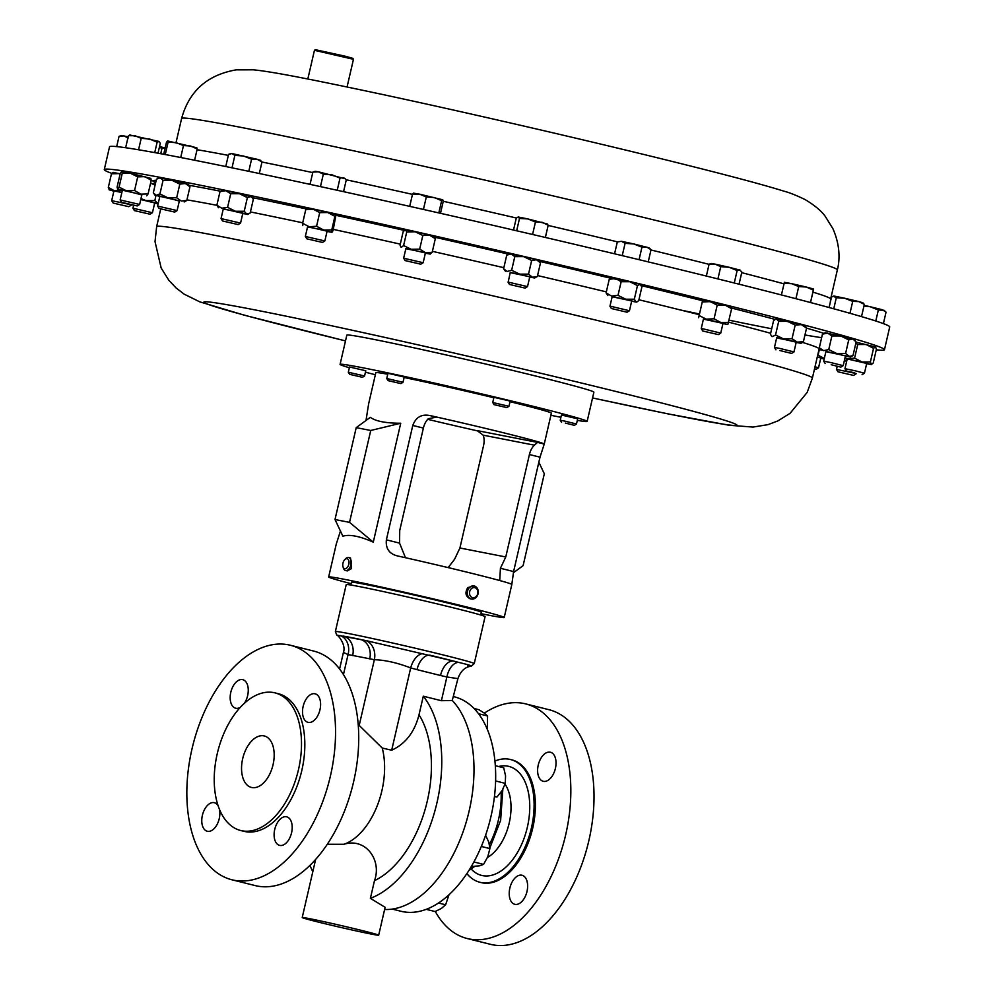 <?xml version="1.0" encoding="UTF-8"?>
<svg xmlns="http://www.w3.org/2000/svg" width="994" height="994" viewBox="0 0 994 994"><rect width="100%" height="100%" fill="white"/><g stroke="black" fill="none" stroke-linecap="round" stroke-linejoin="round"><path stroke-width="1.49" d="M242.673 758.733A26.527 15.469 -76 0 0 251.445 787.434A26.527 15.469 -76 0 0 273.064 764.659A26.527 15.469 -76 0 0 264.28 735.958A26.527 15.469 -76 0 0 242.673 758.733M219.488 809.427A14.711 8.573 104 0 1 219.252 818.621A14.711 8.573 104 0 1 207.261 831.245A14.711 8.573 104 0 1 202.391 815.328A14.711 8.573 104 0 1 214.381 802.705A14.711 8.573 104 0 1 218.133 805.749M291.577 832.748A14.711 8.573 104 0 1 279.587 845.372A14.711 8.573 104 0 1 274.729 829.456A14.711 8.573 104 0 1 286.719 816.832A14.711 8.573 104 0 1 291.577 832.748M319.981 709.728A14.711 8.573 104 0 1 307.991 722.352A14.711 8.573 104 0 1 303.133 706.436A14.711 8.573 104 0 1 315.11 693.8A14.711 8.573 104 0 1 319.981 709.728M240.324 707.343A14.711 8.573 104 0 1 235.665 708.225A14.711 8.573 104 0 1 230.794 692.309A14.711 8.573 104 0 1 242.785 679.685A14.711 8.573 104 0 1 247.643 695.601A14.711 8.573 104 0 1 244.375 703.292M526.994 891.456A14.972 8.735 104 0 1 514.793 904.304A14.972 8.735 104 0 1 509.847 888.102A14.972 8.735 104 0 1 522.036 875.254A14.972 8.735 104 0 1 526.994 891.456M555.397 768.437A14.972 8.735 104 0 1 543.196 781.284A14.972 8.735 104 0 1 538.239 765.082A14.972 8.735 104 0 1 550.44 752.234A14.972 8.735 104 0 1 555.397 768.437M884.461 349.714L889.717 326.939A400.346 9.778 -167 0 0 736.355 283.514A400.346 9.778 -167 0 0 327.66 188.189A400.346 9.778 -167 0 0 109.539 146.826L104.283 169.589A400.346 9.778 13 0 1 634.16 282.532A400.346 9.778 13 0 1 884.461 349.714A400.346 9.778 13 0 1 876.286 349.813M314.452 50.296L315.409 49.7L345.49 56.273L352.845 58.348L353.454 59.305L314.452 50.296L307.817 79.011M471.516 599.034L470 598.736C465.54 596.35 464.807 592.635 467.789 587.591L474.063 585.938A6.672 5.417 101.1 0 0 469.18 587.864A6.672 5.417 101.1 0 0 467.478 594.574A6.672 5.417 101.1 0 0 471.516 599.034A6.672 5.417 101.1 0 0 476.399 597.108A6.672 5.417 101.1 0 0 478.102 590.386A6.672 5.417 101.1 0 0 474.063 585.938M476.449 596.189A5.094 4.138 101.1 0 0 476.834 589.02A5.094 4.138 101.1 0 0 470.932 589.131A5.094 4.138 101.1 0 0 470.56 596.288A5.094 4.138 101.1 0 0 476.449 596.189M348.757 557.535L350.522 557.969L351.441 568.618L347.291 570.916L345.527 570.481A6.672 3.889 -76 0 0 349.54 568.146A6.672 3.889 -76 0 0 351.217 561.635A6.672 3.889 -76 0 0 348.757 557.535A6.672 3.889 -76 0 0 345.552 558.814L344.682 559.734A5.094 2.97 -76 0 0 344.061 560.529A5.094 2.97 -76 0 0 342.967 566.617A5.094 2.97 -76 0 0 347.726 566.866A5.094 2.97 -76 0 0 348.633 560.218A5.094 2.97 -76 0 0 344.682 559.734M386.765 378.528L403.017 382.268L404.223 377.049L387.971 373.297L386.765 378.515L388.095 380.64L400.905 383.597L388.095 380.64M494.043 404.645L506.853 407.602L494.043 404.645L492.763 402.52L508.928 406.297M510.133 401.067L493.956 397.339M565.052 421.17L576.483 424.016L577.688 418.785L561.436 415.032L560.231 420.251L565.052 421.17M565.35 423.096L574.37 425.333L565.35 423.096M348.322 372.228L364.574 375.981L365.78 370.75L349.528 366.997L348.322 372.228L349.652 374.34L362.462 377.298L349.652 374.34M349.354 367.743A126.772 3.094 13 0 1 340.085 364.376L346.831 335.127A126.772 3.094 13 0 1 451.04 356.051A126.772 3.094 13 0 1 593.89 392.158L587.143 421.406A126.772 3.094 13 0 1 577.328 420.375M375.347 374.75A126.772 3.094 13 0 1 365.457 372.178M340.085 364.376A126.772 3.094 13 0 1 444.281 385.287A126.772 3.094 13 0 1 587.143 421.406M453.749 696.67L454.432 696.844A110.496 64.424 104 0 1 490.974 816.422A110.496 64.424 104 0 1 400.955 911.262L392.22 909.088M466.869 873.602A63.256 36.877 -76 0 0 479.878 882.262A63.256 36.877 -76 0 0 531.417 827.965A63.256 36.877 -76 0 0 510.494 759.515A63.256 36.877 -76 0 0 494.937 761.056M510.494 759.515L511.761 759.826A63.256 36.877 104 0 1 532.685 828.288A63.256 36.877 104 0 1 481.146 882.585L479.878 882.262M474.076 708.511L478.996 709.741L484.339 713.12A120.908 70.487 104 0 1 525.714 703.901A120.908 70.487 104 0 1 565.698 834.724A120.908 70.487 104 0 1 467.192 938.522A120.908 70.487 104 0 1 435.285 911.461M525.714 703.901L548.899 709.679A120.908 70.487 104 0 1 588.883 840.514A120.908 70.487 104 0 1 490.377 944.3L467.192 938.522M480.736 615.013L481.382 612.229A66.66 1.628 -167 0 0 454.606 604.687A66.66 1.628 -167 0 0 387.113 588.982A66.66 1.628 -167 0 0 351.491 582.236L350.845 585.019M191.979 749.004A120.846 70.462 104 0 1 290.434 645.268A120.846 70.462 104 0 1 330.406 776.041A120.846 70.462 104 0 1 231.937 879.789A120.846 70.462 104 0 1 191.979 749.004M290.434 645.268L313.619 651.045A120.846 70.462 104 0 1 353.591 781.831A120.846 70.462 104 0 1 255.123 885.567L231.937 879.789M217.239 753.763A70.922 41.35 104 0 1 275.027 692.88A70.922 41.35 104 0 1 298.486 769.629A70.922 41.35 104 0 1 240.697 830.512A70.922 41.35 104 0 1 217.239 753.763M275.027 692.88L278.357 693.713A70.922 41.35 104 0 1 301.816 770.462A70.922 41.35 104 0 1 244.027 831.344L240.697 830.512M362.922 930.757A39.238 0.957 -167 0 0 323.187 921.513A39.238 0.957 -167 0 0 302.213 917.549A39.238 0.957 -167 0 0 317.981 921.985A39.238 0.957 -167 0 0 357.703 931.229A39.238 0.957 -167 0 0 378.677 935.192A39.238 0.957 -167 0 0 362.922 930.757M327.274 844.279L343.949 844.266C366.016 837.346 382.007 860.531 374.477 880.672L370.402 898.34L385.113 907.323L378.677 935.192M441.398 700.708L446.878 676.964L440.504 675.498A16.649 9.704 104 0 1 453.786 661.134L458.669 662.389A16.649 9.716 101.4 0 0 446.878 676.964L457.911 678.629L452.258 700.459L441.398 700.708L423.295 696.198L419.008 714.798C414.635 732.019 405.527 743.835 391.686 750.221L382.255 748.047L359.194 725.396A63.392 36.952 -76 0 0 358.2 724.44M335.376 631.538A71.257 1.739 -167 0 1 373.471 638.744A71.257 1.739 -167 0 1 445.623 655.543A71.257 1.739 -167 0 1 474.25 663.594L485.084 616.64A71.257 1.739 -167 0 0 456.47 608.589A71.257 1.739 -167 0 0 384.305 591.79A71.257 1.739 -167 0 0 346.223 584.584L335.376 631.538L336.792 635.116L365.978 640.583L453.786 661.134A67.952 1.665 -167 0 0 442.989 658.388A67.952 1.665 -167 0 0 430.29 655.282A16.649 9.704 104 0 0 417.008 669.633L410.684 667.931C397.414 662.812 385.312 660.066 374.365 659.705A16.649 13.506 97.5 0 0 365.978 640.583M423.295 696.198A113.564 66.213 104 0 1 436.938 802.841A113.564 66.213 104 0 1 370.402 898.34M452.258 700.459A113.564 66.213 104 0 1 469.168 810.88A113.564 66.213 104 0 1 384.603 909.498M312.799 871.738A113.564 66.213 104 0 1 309.979 865.339M222.544 220.966L238.175 224.582L222.544 220.966L221.053 218.581L240.56 223.091L242.809 213.325L223.315 208.815L221.053 218.581M837.992 371.818L853.622 375.421L837.992 371.818L836.501 369.42L856.107 373.495M121.628 202.341L137.259 205.944L121.628 202.341L120.137 199.943L139.645 204.453L141.893 194.687L122.386 190.189L120.137 199.943M134.426 210.604L150.057 214.219L134.426 210.604L132.935 208.218L152.442 212.728L154.691 202.962L140.775 199.521M831.17 362.636L843.198 365.668L845.459 355.889L825.952 351.391L823.703 361.157L831.17 362.636M831.183 364.723L840.812 367.146L831.183 364.723M403.701 258.241L423.158 262.714L425.407 252.948L405.912 248.438L403.651 258.204L405.142 260.59L420.773 264.193L405.142 260.59M508.182 282.11L527.516 286.62L529.765 276.854L510.257 272.356L508.182 282.11M509.649 284.495L525.13 288.111L509.649 284.495M779.358 348.335L793.97 351.926L796.231 342.16L776.724 337.662L774.463 347.415L779.358 348.335M779.88 350.534L791.584 353.417L779.88 350.534M611.049 306.363L629.463 310.737L631.712 300.971L612.217 296.473L609.956 306.227L611.049 306.363M612.329 308.724L627.077 312.228L612.329 308.724M702.733 330.99L701.242 328.604L703.951 329.051L720.749 333.102L718.364 334.605L702.733 330.99L718.364 334.605M720.749 333.102L722.998 323.348L706.2 319.298L703.491 318.838L701.242 328.604M305.344 236.448L324.852 240.946L327.101 231.18L307.606 226.669L305.344 236.435L306.835 238.821L322.466 242.437L306.835 238.821M855.188 370.799L864.457 373.197L866.706 363.431L847.211 358.933L844.95 368.687L855.188 370.799M854.641 372.762L846.441 371.085L854.641 372.762M113.179 203.074L128.798 206.677L113.179 203.074L111.688 200.676L131.295 204.752M121.852 192.501L113.937 190.923L111.688 200.676M157.611 206.081L177.106 210.591L179.367 200.825L159.86 196.315L157.611 206.081L159.102 208.467L174.72 212.082L159.102 208.467M814.993 366.786L818.534 367.805L820.795 358.026L817.242 357.02M814.533 368.786L816.149 369.283L814.471 369.022M356.212 427.644L370.327 417.306C375.57 421.232 385.709 423.208 400.731 423.245L373.284 542.14C359.642 536.126 349.503 534.151 342.88 536.201L335.003 519.527L349.528 522.359L370.737 430.477L356.212 427.644L335.003 519.527M499.733 580.533L500.417 568.27L505.772 556.963L529.417 454.531A13.344 7.778 104 0 1 534.374 445.175L537.53 442.392L544.24 444.069A90.081 2.199 -167 0 0 508.058 433.906A90.081 2.199 -167 0 0 429.843 415.529C421.531 413.926 415.852 417.231 412.783 425.444L386.38 539.829C385.535 548.502 389.226 553.857 397.426 555.919A90.081 2.199 13 0 1 475.641 574.296A90.081 2.199 13 0 1 511.823 584.46L513.6 571.562L540.003 457.178L544.227 444.119L551.384 413.156A90.081 2.199 -167 0 0 515.203 402.968A90.081 2.199 -167 0 0 510.034 401.688M493.832 397.737A90.081 2.199 -167 0 0 404.123 377.509M387.747 374.253A90.081 2.199 -167 0 0 375.844 372.626L368.687 403.589L366.003 420.474M340.52 530.871L336.295 543.929L328.666 576.967A90.081 2.199 13 0 1 376.813 586.075A90.081 2.199 13 0 1 468.025 607.309A90.081 2.199 13 0 1 504.207 617.498A90.081 2.199 13 0 1 481.046 613.671M351.155 583.689A90.081 2.199 13 0 1 328.666 576.967M427.731 419.331A90.081 2.199 -167 0 0 478.462 431.085M141.831 194.948L126.362 190.761L134.563 190.513L137.706 176.882L130.413 173.229L121.516 171.564L122.212 173.478L119.069 187.108L126.362 190.761L117.528 189.071L122.324 190.45M122.212 173.478L130.413 173.229L150.914 178.435M821.094 350.286L819.317 347.776L822.46 334.158L825.144 332.741L852.889 338.991L856.132 341.986L852.989 355.603L848.839 356.511L825.89 351.652M856.132 341.986L854.368 339.488L852.889 338.991L848.727 339.886L845.583 353.504L850.317 357.02L852.989 355.603M505.399 271.238L503.598 268.765L506.741 255.147L509.45 253.694L523.676 256.614L531.666 260.503L528.522 274.133L532.473 277.276L510.195 272.617M529.703 277.115L534.623 277.985L532.473 277.276L537.332 276.531L540.475 262.913L536.524 259.757L523.676 256.614L514.793 256.626L511.649 270.244L519.638 274.133L528.522 274.133M531.666 260.503L536.524 259.757L538.673 260.44L540.028 262.317M702.683 300.188L698.62 317.72L702.683 300.188L724.874 304.996L731.634 308.724L727.856 324.479L703.429 319.111M731.634 308.724L731.907 306.935L724.874 304.996L717.208 305.17L714.065 318.801L720.824 322.516L728.49 322.354M306.686 208.069L313.185 209.2L319.708 212.629L316.564 226.259L323.709 230.049L307.544 226.943M327.051 231.44L331.959 232.31L323.709 230.049L331.76 229.949L334.903 216.332L327.759 212.53L313.185 209.2L305.754 209.659L302.611 223.277L309.134 226.719L316.564 226.259M319.708 212.629L327.759 212.53L336.009 214.766L333.002 230.67L331.959 232.31L331.76 229.949M120.175 173.739L112.769 172.459M113.328 172.384L111.465 173.788L120.212 173.59M111.8 173.354A400.346 9.778 13 0 1 104.283 169.589M155.002 195.209L153.312 192.811L156.456 179.181L160.208 177.802L163.066 180.312L159.922 193.929L167.849 197.794L156.17 195.321L159.798 196.588M179.305 201.086L167.849 197.794L176.671 197.744L179.815 184.126L171.887 180.262L160.208 177.802L157.785 178.324M163.066 180.312L171.887 180.262L188.264 184.412L189.953 186.81L186.81 200.428L184.213 201.956M856.095 342.172L875.615 347.018L876.373 349.416L873.229 363.034L871.365 364.438L844.925 358.188M607.856 295.566L606.104 292.895L609.247 279.277L610.589 278.245L629.761 281.7L637.465 285.589L634.321 299.206L636.073 301.878L612.155 296.734M631.65 301.244L636.57 302.101L638.72 300.648L641.863 287.017L640.124 284.359L629.761 281.7L621.163 281.712L618.007 295.33L625.723 299.219L634.321 299.206M640.124 284.359L640.968 285.042L640.124 284.359L637.465 285.589M771.866 336.544L770.437 334.245L773.581 320.627L775.916 318.999L801.313 324.628L806.556 328.045L803.413 341.675L801.76 342.942L776.662 337.923M806.556 328.045L805.128 325.746L801.313 324.628L795.175 325.1L792.032 338.718L797.263 342.147L803.413 341.675M401.054 247.332L400.048 245.17L403.191 231.54L405.415 229.788L415.231 231.776L422.81 235.516L419.667 249.134L425.469 252.675L405.85 248.711M425.345 253.209L430.265 254.079L425.469 252.675L432.179 252.314L435.322 238.697L429.52 235.156L415.231 231.776L406.745 231.937L403.601 245.568L411.181 249.295L419.667 249.134M422.81 235.516L429.52 235.156L434.651 236.982M150.566 183.169L155.275 184.3M218.444 207.709L216.866 205.211L220.009 191.581L222.494 190.165L225.812 190.699L230.732 193.718L227.576 207.348L235.454 211.25L223.252 209.088M242.747 213.586L246.748 214.095L235.454 211.25L244.226 211.262L247.382 197.632L239.504 193.731L225.812 190.699L220.009 191.581M230.732 193.718L239.504 193.731L251.718 196.911L253.308 199.409L250.165 213.027L246.748 214.095L244.226 211.262M820.733 358.3L824.2 358.983M824.274 358.672L817.279 356.883M817.702 355.032L824.324 358.461M819.64 348.285L818.099 354.957M153.312 192.811L156.17 195.321L159.922 193.929M176.671 197.744L181.293 201.037L186.81 200.428M179.815 184.126L185.344 183.517L189.953 186.81M121.889 192.376L109.079 189.804L113.875 191.183M121.305 190.14L114.36 190.724L108.321 187.419L109.29 189.904M121.417 190.214L122.237 190.836M111.465 173.788L108.321 187.419M866.644 363.705L871.564 364.562M844.838 358.598L847.149 359.194M845.012 357.815L847.634 358.735L854.579 358.151L862.034 362.002L870.396 361.953L871.365 364.438M855.884 343.079L857.723 344.52L866.085 344.483L873.54 348.322L870.396 361.953M873.54 348.322L875.416 346.918M857.723 344.52L854.579 358.151M302.772 225.588L302.611 223.277M306.823 208.069L305.754 209.659M334.903 216.332L335.972 214.741M722.936 323.609L727.856 324.479M699.267 315.595L706.212 319.136L714.065 318.801M702.41 301.965L710.263 301.617L717.208 305.17M636.57 302.101L637.378 301.679M606.104 292.895L611.608 296.063L618.007 295.33M609.247 279.277L615.659 278.544L621.163 281.712M796.169 342.433L801.077 343.29M771.195 335.637L772.549 336.581L775.544 335.015L783.334 338.817L792.032 338.718M775.233 319.36L776.587 319.062L778.687 321.385L787.385 321.298L795.175 325.1M778.687 321.385L775.544 335.015M503.598 268.765L507.176 271.461L511.649 270.244M537.332 276.531L534.623 277.985M506.741 255.147L511.214 253.942L514.793 256.626M401.377 247.32L403.601 245.568M432.179 252.314L429.942 254.066M405.415 229.788L406.745 231.937M435.322 238.697L433.993 236.547M845.397 356.163L850.317 357.02M819.317 347.776L823.591 350.633L828.747 349.59L836.724 353.504L845.583 353.504M822.46 334.158L827.629 333.114L831.891 335.972L840.762 335.984L848.727 339.886M831.891 335.972L828.747 349.59M158.183 203.596L140.813 199.396M154.642 203.223L158.108 203.907M140.986 198.614L145.956 200.564L154.828 200.577L158.083 203.571M155.983 195.557L154.828 200.577M150.566 183.182L155.089 185.07M121.678 171.527L120.237 173.465L117.093 187.083L117.627 189.046L119.069 187.108M134.563 190.513L140.875 194.153L148.094 193.892L146.665 195.83M137.706 176.882L144.925 176.634L151.237 180.274L148.094 193.892M151.237 180.274L150.703 178.311M846.677 361.244L844.341 360.723M846.702 361.12L844.378 360.598M844.391 360.499L846.826 360.561M216.866 205.211L221.774 208.231L227.576 207.348M247.382 197.632L250.786 196.576L252.414 197.856M359.194 725.396L374.365 659.705L348.074 654.561L343.415 652.462L339.6 669.012M458.669 662.389C471.74 665.545 474.784 666.738 467.764 665.968M457.911 678.629C462.533 665.682 471.119 666.514 471.119 666.229L474.25 663.594M391.686 750.221L410.684 667.931A16.649 9.691 106.6 0 1 423.432 653.592M369.731 658.923A16.649 13.531 101.1 0 0 360.35 639.428A67.952 1.665 -167 0 0 343.265 636.085A16.649 13.531 101.1 0 1 352.659 655.58M343.452 674.578L348.074 654.561A16.649 13.531 104.6 0 0 340.383 635.576M484.339 713.12L487.569 715.978L487.321 729.347M478.536 713.729L487.569 715.978M485.581 835.271L488.824 842.204L489.893 848.59L487.781 856.741L483.569 864.382L479.332 865.886L471.342 866.47M481.332 846.453L489.893 848.59M473.889 861.972L483.569 864.382M449.002 894.762L445.623 904.788L441.411 908.429L435.086 911.548L426.227 909.336M438.503 903.012L445.623 904.788M495.323 765.703L503.722 767.79L505.561 775.854L505.3 783.371L502.194 790.454L496.975 797.014L494.453 796.579M494.465 796.393L496.975 797.014M495.608 780.961L505.3 783.371M537.53 442.392L476.772 430.539M477.157 430.638L483.159 435.173A13.344 7.778 104 0 1 483.556 445.573L459.911 548.005L454.556 559.324L448.157 567.611M405.465 557.721L399.563 543.122L399.725 530.51L423.382 428.079A13.344 7.778 -76 0 1 428.327 418.722L436.279 417.157M505.772 556.963L459.911 548.005M538.847 462.198L544.314 473.778L523.105 565.648L513.314 572.817M400.731 423.245L370.737 430.477M373.284 542.14L349.528 522.359M560.914 417.306A126.772 3.094 13 0 1 550.887 415.281M342.967 566.617L343.303 567.835A6.672 3.889 -76 0 0 345.527 570.481M128.176 136.774L121.616 135.557L119.056 136.327L123.939 135.905L128.214 138.079M345.253 178.771L318.403 171.813L323.336 174.161L331.984 174.807L340.035 178.075L343.452 177.69L345.253 178.771L346.272 179.914L343.564 191.668M315.272 171.303L318.403 171.813L312.874 172.086L315.272 171.303M740.368 270.219L729.248 267.299L737.138 270.542L740.368 270.219M715.208 264.168L711.17 263.472L709.07 264.28L715.208 264.168L729.248 267.299L720.749 266.665L715.208 264.168M547.483 224.048L527.777 218.916L535.455 221.997L542.128 222.296L548.191 225.216L546.886 223.749M518.185 216.99L527.777 218.916L519.502 218.456L518.185 216.99L516.271 218.133L513.525 230.049M834.214 296.075L833.146 296.175L836.302 297.715L844.813 298.262L834.214 296.075L831.518 297.032L829.095 307.519M844.813 298.262L858.828 301.592L864.333 304.4L862.829 302.772L858.828 301.592L852.715 301.406L844.813 298.262M130.301 134.96L128.425 135.693L135.109 135.718L141.198 138.352L149.473 138.961L157.139 142.179L159.015 141.446L129.593 134.96M257.086 159.264L232.024 153.573L234.87 155.399L243.53 155.996L251.581 159.189L257.086 159.264L261.994 161.935L260.192 160.196L257.086 159.264M230.012 153.747L232.024 153.573L228.57 154.343L225.762 166.545M165.166 147.932L159.549 146.59M442.728 199.782L419.729 194.203L426.314 196.974L434.279 197.52L441.647 200.689L442.79 199.819L443.212 201.484L440.491 213.312M413.417 193.122L419.729 194.203L412.547 194.041L413.628 193.134M791.709 283.675L784.39 282.296L784.092 283.402L791.709 283.675L806.333 287.042L813.328 290.149L813.601 289.03L806.333 287.042L798.729 286.558L791.709 283.675M649.094 247.841L633.812 243.965L641.95 247.195L646.796 247.121L651.045 249.668L649.094 247.841M621.511 241.318L617.324 241.927L621.511 241.318L633.812 243.965L625.089 243.331L621.511 241.318M863.96 306.028L870.197 306.736L864.109 305.357M870.197 306.736L882.486 309.78L886.039 312.166L884.088 310.302L878.336 310.004L870.197 306.736M196.849 147.795L167.588 140.949L168.098 142.217L176.087 142.602L183.468 145.584L190.637 145.994L197.197 149.013L196.675 147.733M167.588 140.949L166.47 142.279L163.699 154.269M739.797 269.995L741.859 272.058L739.051 284.197M159.015 141.446L160.295 143.335L158.021 153.213M159.413 147.174L161.947 148.466L165.079 148.255M784.39 282.296L781.421 294.957M810.47 302.524L813.614 289.055L810.52 302.549M116.683 146.615L119.056 136.327M310.041 184.362L312.874 172.086M320.453 186.623L323.336 174.161M337.214 190.276L340.035 178.075M706.361 276.059L709.07 264.28M717.916 278.916L720.749 266.665M734.268 282.992L737.138 270.542M516.656 230.782L519.502 218.456M532.573 234.472L535.455 221.997M545.371 237.454L548.191 225.216M833.755 308.786L836.302 297.715M849.969 313.296L852.715 301.406M861.512 316.626L864.333 304.4M154.729 152.616L157.139 142.179M125.642 147.733L128.425 135.693M138.564 149.771L141.198 138.352M259.31 173.528L261.994 161.935M232.012 167.824L234.87 155.399M248.786 171.316L251.581 159.189M160.742 153.722L161.947 148.466M409.702 206.354L412.547 194.041M423.432 209.448L426.314 196.974M438.814 212.927L441.647 200.689M795.921 298.709L798.729 286.558M614.578 253.805L617.324 241.927M622.244 255.632L625.089 243.331M639.067 259.67L641.95 247.195M648.225 261.882L651.045 249.668M875.789 321.012L878.336 310.004M883.393 323.622L886.039 312.166M194.6 160.245L197.197 149.013M165.252 154.555L168.098 142.217M180.709 157.512L183.468 145.584M830.288 302.338L830.636 299.008A336.506 8.225 -167 0 0 812.93 292.137M783.993 283.849A336.506 8.225 -167 0 0 741.723 272.667M709.057 264.342A336.506 8.225 -167 0 0 701.739 262.515A336.506 8.225 -167 0 0 650.971 249.979M181.604 118.497C189.146 91.063 207.348 74.848 236.237 69.853L253.383 69.816C272.058 71.63 310.178 79.073 384.193 94.84C475.877 114.521 601.308 143.633 686.531 165.016C732.255 176.447 764.697 185.157 783.868 191.146C789.422 192.575 796.529 195.396 805.227 199.645C814.67 205.323 821.342 210.902 825.244 216.369L832.873 228.608C841.197 247.456 839.259 262.652 837.358 269.883A336.506 8.225 -167 0 0 708.461 233.391A336.506 8.225 -167 0 0 364.947 153.262A336.506 8.225 -167 0 0 181.604 118.497L176.037 142.589M617.473 241.865A336.506 8.225 -167 0 0 548.141 225.427M516.383 218.021A336.506 8.225 -167 0 0 443.2 201.26M412.473 194.364A336.506 8.225 -167 0 0 346.148 179.765M312.762 172.596A336.506 8.225 -167 0 0 261.969 162.022M228.334 155.375A336.506 8.225 -167 0 0 197.036 149.721M489.433 844.502A63.79 37.188 -76 0 0 498.479 819.739A63.79 37.188 -76 0 0 501.088 792.131M487.482 857.474A42.841 24.974 -76 0 0 509.201 823.057A42.841 24.974 -76 0 0 505.051 784.179M471.181 869.017A56.186 32.752 -76 0 0 527.367 827.17A56.186 32.752 -76 0 0 498.603 766.523M382.255 748.047A63.392 36.952 104 0 1 381.907 790.665A63.392 36.952 104 0 1 343.949 844.266M186.947 199.869A336.506 8.225 13 0 1 216.916 205.311M250.413 211.933A336.506 8.225 13 0 1 302.71 222.818M333.301 229.39A336.506 8.225 13 0 1 400.284 244.126M432.402 251.345A336.506 8.225 13 0 1 503.846 267.697M537.555 275.562A336.506 8.225 13 0 1 606.34 291.876M155.66 182.623A350.435 8.561 13 0 1 156.17 180.411M188.885 185.244A350.435 8.561 13 0 1 220.544 191.221M252.215 197.582A350.435 8.561 13 0 1 306.115 208.889M336.158 215.363A350.435 8.561 13 0 1 404.223 230.372M434.825 237.255A350.435 8.561 13 0 1 508.593 254.153M539.307 261.31A350.435 8.561 13 0 1 610.639 278.221M345.502 340.917L244.536 315.247L199.819 301.865L184.201 294.174L176.037 287.912L168.806 280.246L161.165 268.02L155.027 241.629L156.642 226.644A336.506 8.225 13 0 1 602.016 321.571A336.506 8.225 13 0 1 812.396 378.043L819.391 347.9M638.931 299.766A336.506 8.225 13 0 1 699.192 314.676M728.54 322.155A336.506 8.225 13 0 1 770.661 333.276M802.568 342.408A336.506 8.225 13 0 1 819.118 348.919M345.502 340.892A273.574 6.685 13 0 1 227.738 304.823A273.574 6.685 13 0 1 565.884 379.273A273.574 6.685 13 0 1 736.529 424.674A273.574 6.685 13 0 1 592.561 397.935M641.329 285.626A350.435 8.561 13 0 1 702.497 300.71M731.758 308.103A350.435 8.561 13 0 1 775.121 319.422M806.532 328.119A350.435 8.561 13 0 1 823.914 333.388M821.653 337.674A350.435 8.561 13 0 1 804.954 334.966M771.704 328.766A350.435 8.561 13 0 1 729 320.167M699.354 313.98A350.435 8.561 13 0 1 679.511 309.755M440.504 675.498L417.008 669.633M419.008 714.798A96.753 56.409 104 0 1 425.892 806.656A96.753 56.409 104 0 1 374.477 880.672M470.261 868.271A63.79 37.188 -76 0 0 472.262 866.693M534.374 445.175L483.159 435.173M436.018 417.107L429.843 415.529M540.003 457.178L529.417 454.531M513.6 571.562L500.417 568.27M399.563 543.122L386.38 539.829M423.382 428.079L412.783 425.444M506.853 407.602L508.965 406.285L510.183 401.054M574.37 425.333L576.483 424.016M495.26 764.784L495.882 765.84M502.827 789.36L500.628 820.336L489.868 847.919M315.645 859.412L302.213 917.549M853.622 375.421L856.008 373.93M132.935 208.218L133.618 205.273M840.812 367.146L843.198 365.668M525.13 288.111L527.503 286.62M791.584 353.417L793.97 351.926M627.077 312.228L629.463 310.737M862.071 374.688L864.457 373.197M816.149 369.283L818.534 367.805M592.548 397.96L667.285 413.74L729.111 425.258L753.017 427.072L767.964 424.649L777.83 420.934L790.081 413.318L807.215 392.344L812.396 378.043M511.835 584.46L504.207 617.498M156.642 226.644L160.717 208.964M174.72 212.082L177.106 210.591M128.798 206.677L131.183 205.186M846.441 371.085L844.95 368.699M322.466 242.437L324.852 240.946M611.447 308.625L609.956 306.239M775.954 349.813L774.475 347.428M509.5 284.508L508.009 282.122M420.773 264.193L423.158 262.714M825.194 363.543L823.703 361.157M150.057 214.219L152.442 212.728M137.259 205.944L139.632 204.453M836.501 369.42L837.184 366.475M238.175 224.582L240.56 223.091M247.668 214.455L249.109 213.698M343.415 652.462C346.471 644.348 337.177 634.147 336.792 635.116M474.25 866.731L468.907 870.458M362.462 377.298L364.574 375.981M561.56 422.375L560.231 420.263M492.726 402.533L493.931 397.302M400.905 383.597L403.017 382.268M353.454 59.317L347.068 86.975M837.358 269.883L830.636 299.008"/></g></svg>

